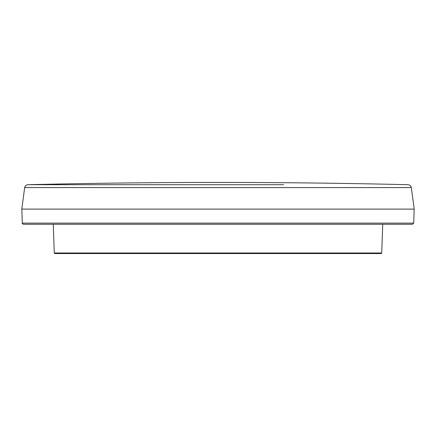<?xml version="1.0" encoding="UTF-8"?>
<svg xmlns="http://www.w3.org/2000/svg" width="436" height="436" viewBox="0 0 436 436"><rect width="100%" height="100%" fill="white"/><g stroke="black" fill="none" stroke-linecap="round" stroke-linejoin="round"><path stroke-width="0.65" d="M413.693 223.134L412.511 224.278L23.49 224.278C22.421 223.81 22.029 223.428 22.307 223.134L413.693 223.134L414.184 209.111M31.904 224.278L33.703 224.278M152.431 184.701L28.073 184.701C26.258 184.864 25.125 185.823 24.661 187.578L21.8 209.111L414.2 209.111L411.339 187.578L24.661 187.578C25.13 185.834 26.269 184.875 28.068 184.701L283.58 184.701M381.135 253.561L54.865 253.561L54.271 252.989L381.729 252.989L381.135 253.561M381.729 252.989L382.732 224.278M22.307 223.134L21.816 209.111M411.339 187.578C410.876 185.823 409.736 184.864 407.933 184.701A7982.811 7982.811 0 0 0 28.073 184.701L28.068 184.701M54.271 252.989L53.268 224.278"/></g></svg>
